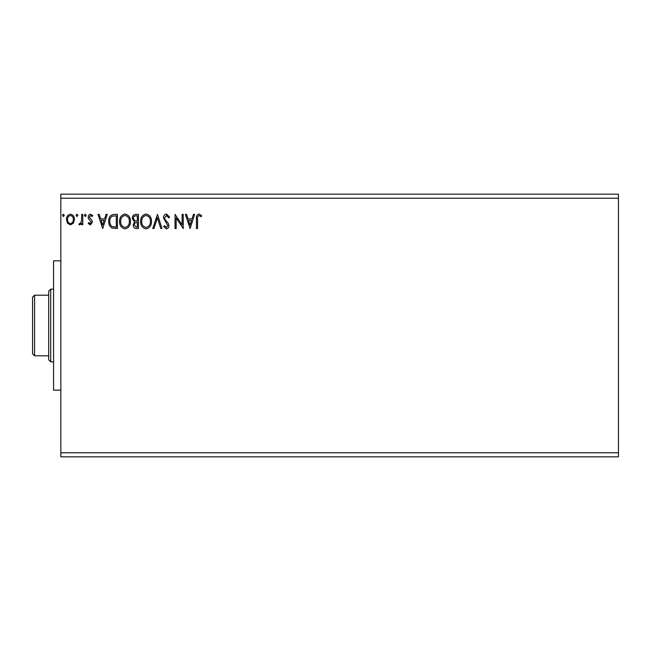 <?xml version="1.0" encoding="UTF-8"?>
<svg xmlns="http://www.w3.org/2000/svg" width="651" height="651" viewBox="0 0 651 651"><rect width="100%" height="100%" fill="white"/><g stroke="black" fill="none" stroke-linecap="round" stroke-linejoin="round"><path stroke-width="0.98" d="M190.108 228.525L185.397 214.382L186.585 214.382L188.033 218.915L192.004 218.915L193.461 214.382L194.641 214.382L190.108 228.525M166.444 214.016L169.626 217.108L168.739 217.825L166.526 215.473L164.548 217.865L164.906 219.257L168.34 223.431L168.894 225.588C168.918 227.419 168.072 228.517 166.371 228.883L163.637 226.491L164.491 225.62L166.387 227.435L167.812 225.645L163.458 217.849C163.474 215.725 164.475 214.448 166.444 214.016M151.488 221.389C151.569 225.425 149.779 227.923 146.117 228.883C142.374 228.013 140.543 225.539 140.616 221.454C140.543 217.418 142.349 214.936 146.036 214.016C149.722 214.903 151.545 217.361 151.488 221.389M130.46 221.389C130.542 225.425 128.752 227.923 125.09 228.883C121.346 228.013 119.507 225.539 119.581 221.454C119.507 217.418 121.322 214.936 125 214.016C128.695 214.903 130.509 217.361 130.46 221.389M102.72 228.525L98.008 214.382L99.188 214.382L100.645 218.915L104.616 218.915L106.064 214.382L107.252 214.382L102.72 228.525M86.217 215.375L85.314 216.555L84.402 215.375L85.314 214.203L86.217 215.375M77.876 215.375L76.973 216.555L76.061 215.375L76.973 214.203L77.876 215.375M64.278 215.375L63.375 216.555L62.463 215.375L63.375 214.203L64.278 215.375M60.836 198.221L60.836 194.177L618.45 194.177L618.45 198.221L60.836 198.221L60.836 456.823L618.45 456.823L618.45 452.779L60.836 452.779M618.45 198.221L618.45 452.779M73.376 223.187L70.438 224.896L67.509 223.195L66.459 219.517C66.426 216.588 67.753 214.814 70.438 214.203C73.132 214.814 74.458 216.588 74.434 219.517L73.376 223.187M82.775 214.382L82.775 224.717L81.684 224.717L81.684 223.195L79.796 224.896L78.966 224.546L79.487 223.448L79.975 223.627L81.513 221.405L81.684 214.382L82.775 214.382M90.31 224.896L88.21 223.423L88.853 222.536L90.245 223.627L91.295 222.235L88.569 218.785L88.21 217.182C88.202 215.522 88.967 214.529 90.505 214.203L92.743 215.603L92.125 216.555L90.627 215.473L89.301 217.133L92.035 220.591L92.385 222.186L90.31 224.896M114.12 214.382L117.408 214.382L117.408 228.525L111.899 228.013C109.604 226.418 108.538 224.172 108.701 221.275C108.538 217.19 110.344 214.895 114.12 214.382M138.435 214.382L138.435 228.525L136.433 228.525C134.285 228.42 133.195 227.248 133.178 225.018L134.505 222.007L132.275 218.394C132.283 216.059 133.398 214.724 135.611 214.382L138.435 214.382M157.477 214.382L162.009 228.525L160.821 228.525L157.387 217.792L153.945 228.525L152.757 228.525L157.477 214.382M182.134 214.382L183.224 214.382L183.224 228.525L176.152 217.979L176.152 228.525L175.062 228.525L175.062 214.382L182.134 224.904L182.134 214.382M197.546 219.118L197.546 228.525L196.456 228.525L196.456 218.972C196.024 216.409 196.887 214.757 199.043 214.016L201.712 215.652L201.159 216.734L199.051 215.473C197.717 216.165 197.212 217.385 197.546 219.118M67.541 219.509C67.501 221.706 68.469 223.073 70.446 223.627C72.424 223.081 73.392 221.706 73.343 219.509C73.392 217.328 72.424 215.977 70.446 215.473C68.461 215.977 67.492 217.32 67.541 219.509M101.108 220.364L102.63 225.116L104.152 220.364L101.108 220.364M116.317 227.077L116.317 215.831L112.241 216.189C110.467 217.369 109.653 219.061 109.791 221.275C109.653 223.659 110.54 225.458 112.468 226.678L116.317 227.077M120.671 221.462C120.614 224.701 122.071 226.686 125.041 227.435C127.995 226.654 129.435 224.636 129.37 221.397C129.427 218.175 127.978 216.205 125.041 215.473C122.054 216.197 120.598 218.199 120.671 221.462M136.222 227.077L137.353 227.077L137.353 222.536L136.791 222.536C135.164 222.528 134.326 223.35 134.269 224.994L136.222 227.077M136.8 221.088L137.353 221.088L137.353 215.831L136.108 215.831C134.375 215.806 133.463 216.661 133.357 218.394L135.066 220.925L136.8 221.088M141.698 221.462C141.649 224.701 143.106 226.686 146.068 227.435C149.022 226.654 150.471 224.636 150.405 221.397C150.454 218.175 149.014 216.205 146.068 215.473C143.09 216.197 141.633 218.199 141.698 221.462M188.497 220.364L190.027 225.116L191.54 220.364L188.497 220.364M60.836 390.152L53.561 390.152L53.561 260.848L60.836 260.848M50.729 361.866L48.711 359.848L48.711 291.152L50.729 289.134L50.729 361.866L53.561 361.866M50.729 289.134L53.561 289.134M34.568 355.804L32.55 353.786L32.55 297.214L34.568 295.196L34.568 355.804L48.711 355.804M34.568 295.196L48.711 295.196"/></g></svg>
